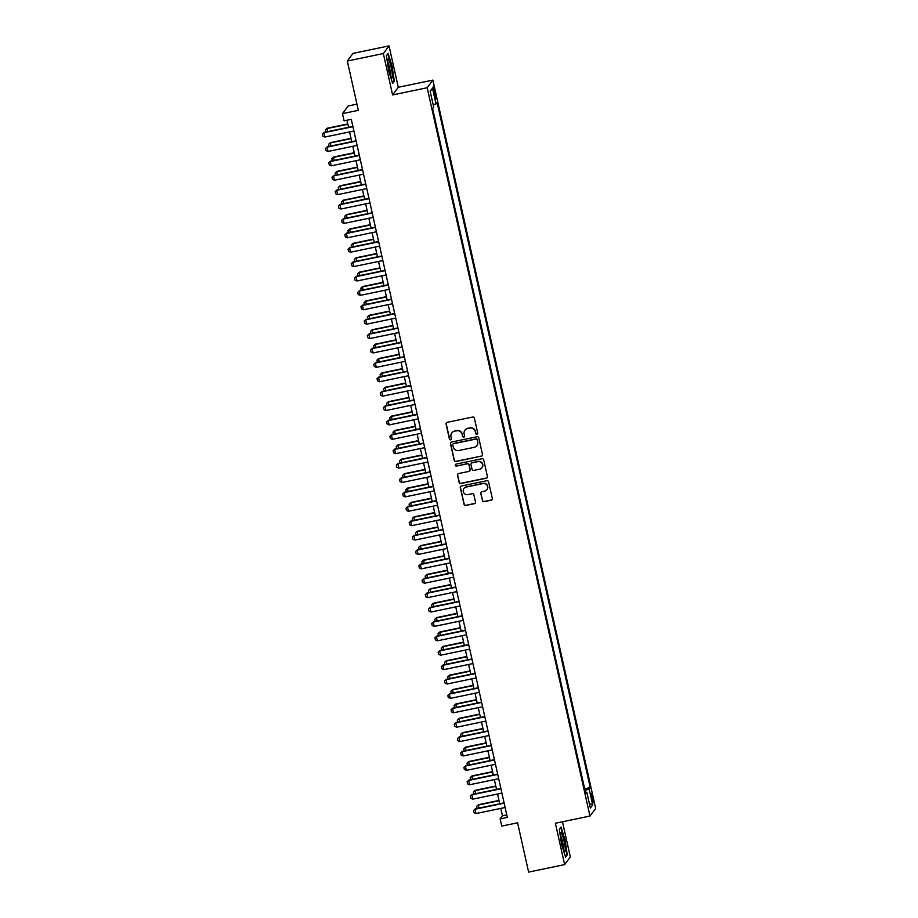 <?xml version="1.0" encoding="UTF-8"?>
<svg xmlns="http://www.w3.org/2000/svg" width="918" height="918" viewBox="0 0 918 918"><rect width="100%" height="100%" fill="white"/><g stroke="black" fill="none" stroke-linecap="round" stroke-linejoin="round"><path stroke-width="1.38" d="M476.958 434.375A1.021 1.01 -143.4 0 0 477.727 433.181L474.376 418.172A1.457 1.434 -143.4 0 0 472.644 417.047L447.181 422.337A1.457 1.434 -143.4 0 0 446.079 424.047L449.43 439.056A1.021 1.01 -143.4 0 0 451.243 439.458A1.021 1.01 -143.4 0 0 451.415 438.643L450.979 436.704A4.659 4.59 -143.4 0 1 454.502 431.242L456.625 430.794A4.659 4.59 -143.4 0 1 462.156 434.375L462.592 436.325A1.021 1.01 -143.4 0 0 464.405 436.727A1.021 1.01 -143.4 0 0 464.577 435.912L464.141 433.973A4.659 4.59 -143.4 0 1 467.652 428.511L469.775 428.063A4.659 4.59 -143.4 0 1 475.317 431.644L475.742 433.594A1.021 1.01 -143.4 0 0 476.958 434.375M465.001 430.14A4.659 4.59 -143.4 0 1 467.801 428.304L469.924 427.857A4.659 4.59 -143.4 0 1 475.467 431.437L475.903 433.388A1.021 1.01 -143.4 0 0 477.624 433.881M446.412 422.785A1.457 1.434 -143.4 0 0 446.228 423.841L449.591 438.85A1.021 1.01 -143.4 0 0 451.312 439.343M451.84 432.871A4.659 4.59 -143.4 0 1 454.651 431.035L456.774 430.588A4.659 4.59 -143.4 0 1 462.316 434.168L462.741 436.119A1.021 1.01 -143.4 0 0 464.474 436.612M592.707 797.409A4.751 0.62 78.3 0 0 591.249 793.416A4.751 0.62 78.3 0 0 591.731 798.729A4.751 0.62 78.3 0 0 593.189 802.722A4.751 0.62 78.3 0 0 592.707 797.409M482.352 500.551A1.457 1.434 -143.4 0 0 484.084 501.676L491.222 500.195A1.457 1.434 -143.4 0 0 492.323 498.485L488.594 481.812A1.457 1.434 -143.4 0 0 486.873 480.699L461.41 485.978A1.457 1.434 -143.4 0 0 460.308 487.688L464.038 504.361A1.457 1.434 -143.4 0 0 465.759 505.474L474.388 503.684A1.457 1.434 -143.4 0 0 475.49 501.985L473.895 494.848A1.457 1.434 -143.4 0 0 472.162 493.723L467.882 494.618A3.901 3.844 -143.4 0 1 463.911 488.514A3.901 3.844 -143.4 0 1 466.195 487.056L482.96 483.579A3.901 3.844 -143.4 0 1 486.93 489.684A3.901 3.844 -143.4 0 1 484.647 491.13L481.858 491.715A1.457 1.434 -143.4 0 0 480.757 493.425L482.501 500.344A1.457 1.434 -143.4 0 0 484.234 501.469L491.382 499.989A1.457 1.434 -143.4 0 0 492.151 499.541M383.345 53.554L392.594 94.933L398.286 87.279L389.037 45.9L383.345 53.554L347.314 61.036L358.341 110.332L342.483 113.625L344.089 120.82L351.296 119.329L507.333 817.399L500.138 818.902L501.744 826.097L517.591 822.803L528.607 872.1L564.639 864.618L570.33 856.964L562.47 821.771M392.594 94.933L427.18 87.749L589.976 816.056L555.39 823.239L564.639 864.618M481.399 456.257A1.457 1.434 -143.4 0 0 482.501 454.548L478.771 437.875A1.457 1.434 -143.4 0 0 477.05 436.761L451.587 442.04A1.457 1.434 -143.4 0 0 450.486 443.75L454.215 460.423A1.457 1.434 -143.4 0 0 455.948 461.536L481.56 456.051A1.457 1.434 -143.4 0 0 482.329 455.603M483.683 459.849L487.412 476.522A1.457 1.434 -143.4 0 1 486.31 478.221L460.847 483.511A1.457 1.434 -143.4 0 1 459.126 482.386L457.531 475.26A1.457 1.434 -143.4 0 1 458.621 473.55L468.949 471.404A1.457 1.434 -143.4 0 0 470.05 469.695L468.995 464.967A1.457 1.434 -143.4 0 0 467.262 463.842L456.51 466.08A1.021 1.01 -143.4 0 1 455.477 464.485A1.021 1.01 -143.4 0 1 456.074 464.106L481.961 458.725A1.457 1.434 -143.4 0 1 483.683 459.849M347.314 61.036L353.005 53.382L389.037 45.9M433.744 91.846L434.444 95.013A4.601 0.597 78.3 0 0 435.866 98.88A4.601 0.597 78.3 0 0 435.407 93.739L434.696 90.572A4.601 0.597 78.3 0 0 433.285 86.705A4.601 0.597 78.3 0 0 433.744 91.846M427.18 87.749L432.871 80.096L595.667 808.402L589.976 816.056M584.663 788.78L590.24 787.621L437.106 102.495L436.027 103.941L433.181 104.847M590.24 787.621L589.172 789.067L592.707 804.902L590.366 808.047L586.832 792.211L585.753 793.657L432.607 108.542L433.686 107.085L430.152 91.261L432.481 88.117L436.027 103.941M356.953 104.147L348.174 105.972L342.483 113.625M398.286 87.279L432.871 80.096M500.78 808.391L502.444 815.792L500.138 818.902M346.958 120.224L348.542 127.292M349.574 131.905L351.755 141.682M352.787 146.306L354.979 156.071M356.012 160.696L358.192 170.473M359.225 175.086L361.405 184.862M362.438 189.487L364.63 199.252M365.662 203.876L367.843 213.653M368.875 218.266L371.067 228.043M372.1 232.667L374.28 242.432M375.313 247.057L377.493 256.833M378.526 261.446L380.718 271.223M381.75 275.848L383.931 285.613M384.963 290.237L387.144 300.014M388.176 304.627L390.368 314.404M391.401 319.028L393.581 328.793M394.614 333.418L396.805 343.194M397.838 347.807L400.019 357.584M401.051 362.197L403.231 371.974M404.264 376.598L406.456 386.375M407.489 390.988L409.669 400.764M410.702 405.377L412.882 415.154M413.915 419.778L416.106 429.555M417.139 434.168L419.319 443.945M420.352 448.558L422.544 458.334M423.565 462.959L425.757 472.736M426.79 477.349L428.97 487.125M430.003 491.738L432.194 501.515M433.227 506.139L435.407 515.905M436.44 520.529L438.62 530.306M439.653 534.919L441.845 544.695M442.878 549.32L445.058 559.085M446.091 563.709L448.282 573.486M449.304 578.099L451.495 587.876M452.528 592.5L454.708 602.265M455.741 606.89L457.933 616.666M458.966 621.279L461.146 631.056M462.179 635.681L464.359 645.446M465.392 650.07L467.583 659.847M468.616 664.46L470.796 674.237M471.829 678.861L474.021 688.626M475.042 693.251L477.234 703.027M478.267 707.64L480.447 717.417M481.48 722.041L483.671 731.807M484.704 736.431L486.884 746.208M487.917 750.821L490.097 760.597M491.13 765.21L493.322 774.987M494.354 779.611L496.535 789.388M497.567 794.001L499.759 803.778M506.782 814.897L502.444 815.792M586.832 792.211L585.454 792.314M585.018 790.387L589.172 789.067M430.221 91.57L432.481 88.117M592.707 804.902L589.299 803.239M388.658 70.743L392.617 83.481L394.338 81.174L392.089 66.13L388.13 53.393L386.409 55.7L388.658 70.743M567.267 854.819L565.018 839.775L561.059 827.038L559.337 829.344L561.587 844.388L565.557 857.125L567.267 854.819L566.486 854.979M393.558 81.335L394.338 81.174M450.807 442.487A1.457 1.434 -143.4 0 0 450.635 443.543L454.364 460.216A1.457 1.434 -143.4 0 0 456.097 461.329L481.56 456.051M477.142 439.837A1.021 1.01 -143.4 0 0 475.937 439.056L453.584 443.704A1.021 1.01 -143.4 0 0 452.815 444.897L453.274 446.94A4.659 4.59 -143.4 0 0 458.805 450.52L474.09 447.353A4.659 4.59 -143.4 0 0 477.601 441.891L477.303 439.63A1.021 1.01 -143.4 0 0 476.086 438.85L475.937 439.056M453.067 443.979A1.021 1.01 -143.4 0 1 453.733 443.497L476.086 438.85M476.89 445.505A4.659 4.59 -143.4 0 0 477.75 441.684L477.601 441.891M477.303 439.63L477.75 441.684M457.852 473.998A1.457 1.434 -143.4 0 0 457.68 475.054L459.275 482.179A1.457 1.434 -143.4 0 0 461.008 483.304L486.471 478.014A1.457 1.434 -143.4 0 0 487.24 477.578M469.878 470.75A1.457 1.434 -143.4 0 0 470.211 469.488L469.144 464.76A1.457 1.434 -143.4 0 0 467.423 463.636L456.51 466.08M455.558 464.382A1.021 1.01 -143.4 0 0 456.671 465.874M479.666 469.178A3.901 3.844 -143.4 0 0 482.065 463.338A3.901 3.844 -143.4 0 0 477.98 461.628L472.07 462.844A1.457 1.434 -143.4 0 0 470.968 464.554L472.036 469.293A1.457 1.434 -143.4 0 0 473.757 470.406L479.666 469.178M482.03 467.618A3.901 3.844 -143.4 0 0 478.129 461.421L477.98 461.628M471.301 463.292A1.457 1.434 -143.4 0 1 472.231 462.638L478.129 461.421M481.089 492.163A1.457 1.434 -143.4 0 0 480.906 493.218L482.501 500.344M487.01 489.581A3.901 3.844 -143.4 0 0 483.109 483.373L482.96 483.579M463.992 488.41A3.901 3.844 -143.4 0 1 466.355 486.85L483.109 483.373M460.629 486.425A1.457 1.434 -143.4 0 0 460.457 487.481L464.187 504.154A1.457 1.434 -143.4 0 0 465.919 505.267L474.549 503.477A1.457 1.434 -143.4 0 0 475.317 503.041M325.879 131.997L325.408 129.908L327.198 128.222L327.6 131.641M347.796 123.941L327.198 128.222M347.865 124.251L326.923 128.6L325.408 129.908M353.912 131.01L324.811 137.046L322.815 136.208L322.333 134.051L324.123 132.364L352.879 126.386M324.811 137.046L323.847 132.731L352.948 126.695M322.333 134.051L324.123 132.364M391.091 67.152A9.65 1.262 78.3 0 0 387.889 59.36A9.65 1.262 78.3 0 0 389.083 69.848A9.65 1.262 78.3 0 0 391.711 77.755A9.65 1.262 78.3 0 0 391.091 67.152M390.517 75.115A7.31 0.952 78.3 0 0 389.53 67.748A7.31 0.952 78.3 0 0 387.844 62.252M386.444 55.895L387.912 53.921L391.745 66.268L393.925 80.841L392.422 82.85M561.701 833.36A9.65 1.262 78.3 0 0 560.829 833.005A9.65 1.262 78.3 0 0 561.609 841.554A9.65 1.262 78.3 0 0 564.329 850.917A9.65 1.262 78.3 0 0 564.639 851.399A9.65 1.262 78.3 0 0 564.799 844.858A9.65 1.262 78.3 0 0 561.701 833.36M559.372 829.539L560.841 827.566L564.673 839.901L566.854 854.486L565.362 856.494M563.445 848.76A7.31 0.952 78.3 0 0 562.642 842.219A7.31 0.952 78.3 0 0 560.772 835.896M329.092 146.387L328.621 144.298L330.423 142.611L330.824 146.031M351.009 138.343L330.423 142.611M351.078 138.641L330.136 142.99L328.621 144.298M332.305 160.788L331.846 158.699L333.636 157.012L334.037 160.421M354.233 152.732L333.636 157.012M354.291 153.031L333.36 157.38L331.846 158.699M335.529 175.177L335.059 173.089L336.849 171.402L337.25 174.822M357.446 167.122L336.849 171.402M357.515 167.432L336.573 171.781L335.059 173.089M338.742 189.567L338.272 187.479L340.073 185.792L340.475 189.211M360.659 181.523L340.073 185.792M360.728 181.821L339.798 186.17L338.272 187.479M357.125 145.4L328.024 151.447L326.028 150.598L325.546 148.441L327.336 146.754L356.092 140.787M328.024 151.447L327.06 147.121L356.161 141.085M325.546 148.441L327.336 146.754M360.349 159.789L331.249 165.837L329.252 164.988L328.77 162.83L330.56 161.143L359.317 155.176M331.249 165.837L330.285 161.522L359.386 155.475M328.77 162.83L330.56 161.143M363.562 174.191L334.462 180.226L332.465 179.389L331.983 177.231L333.773 175.545L362.53 169.566M334.462 180.226L333.498 175.912L362.599 169.876M331.983 177.231L333.773 175.545M366.775 188.58L337.686 194.627L335.678 193.778L335.196 191.621L336.998 189.934L365.743 183.967M337.686 194.627L336.711 190.301L365.812 184.266M335.196 191.621L336.998 189.934M341.955 203.968L341.496 201.88L343.286 200.193L343.688 203.601M363.884 195.913L343.286 200.193M363.953 196.211L343.011 200.56L341.496 201.88M370 202.97L340.899 209.017L338.903 208.168L338.421 206.011L340.211 204.324L368.967 198.357M340.899 209.017L339.935 204.703L369.036 198.655M338.421 206.011L340.211 204.324M345.179 218.358L344.709 216.269L346.499 214.582L346.912 218.002M367.097 210.302L346.499 214.582M367.166 210.612L346.224 214.95L344.709 216.269M373.213 217.371L344.112 223.407L342.116 222.569L341.634 220.4L343.424 218.725L372.18 212.746M344.112 223.407L343.148 219.092L372.249 213.045M341.634 220.4L343.424 218.725M348.392 232.747L347.922 230.659L349.724 228.972L350.125 232.392M370.31 224.703L349.724 228.972M370.379 225.002L349.448 229.351L347.922 230.659M376.437 231.761L347.337 237.808L345.329 236.959L344.847 234.801L346.648 233.115L375.405 227.148M347.337 237.808L346.373 233.482L375.462 227.446M344.847 234.801L346.648 233.115M351.617 247.149L351.146 245.06L352.937 243.373L353.338 246.781M373.534 239.093L352.937 243.373M373.603 239.391L352.661 243.74L351.146 245.06M379.65 246.15L350.55 252.198L348.553 251.348L348.071 249.191L349.861 247.504L378.618 241.537M350.55 252.198L349.586 247.883L378.686 241.836M348.071 249.191L349.861 247.504M354.83 261.538L354.359 259.45L356.161 257.763L356.563 261.182M376.747 253.483L356.161 257.763M376.816 253.793L355.874 258.13L354.359 259.45M358.043 275.928L357.584 273.839L359.374 272.153L359.776 275.572M379.972 267.884L359.374 272.153M380.029 268.182L359.099 272.531L357.584 273.839M361.267 290.329L360.797 288.241L362.587 286.554L362.989 289.962M383.185 282.274L362.587 286.554M383.254 282.572L362.312 286.921L360.797 288.241M364.48 304.719L364.01 302.63L365.812 300.943L366.213 304.363M386.398 296.663L365.812 300.943M386.467 296.973L365.536 301.311L364.01 302.63M367.693 319.108L367.234 317.02L369.025 315.333L369.426 318.753M389.622 311.064L369.025 315.333M389.691 311.363L368.749 315.712L367.234 317.02M370.918 333.498L370.447 331.409L372.238 329.734L372.651 333.142M392.835 325.454L372.238 329.734M392.904 325.752L371.962 330.101L370.447 331.409M374.131 347.899L373.66 345.811L375.462 344.124L375.864 347.543M396.048 339.844L375.462 344.124M396.117 340.142L375.187 344.491L373.66 345.811M377.355 362.289L376.885 360.2L378.675 358.513L379.077 361.933M399.273 354.245L378.675 358.513M399.341 354.543L378.4 358.892L376.885 360.2M380.568 376.678L380.098 374.59L381.899 372.915L382.301 376.323M402.486 368.634L381.899 372.915M402.554 368.933L381.613 373.282L380.098 374.59M383.781 391.079L383.322 388.991L385.112 387.304L385.514 390.712M405.71 383.024L385.112 387.304M405.767 383.322L384.837 387.671L383.322 388.991M387.006 405.469L386.535 403.381L388.325 401.694L388.727 405.113M408.923 397.425L388.325 401.694M408.992 397.724L388.05 402.073L386.535 403.381M390.219 419.859L389.748 417.77L391.55 416.095L391.952 419.503M412.136 411.815L391.55 416.095M412.205 412.113L391.275 416.462L389.748 417.77M382.863 260.551L353.763 266.587L351.766 265.75L351.284 263.581L353.074 261.905L381.831 255.927M353.763 266.587L352.799 262.273L381.899 256.225M351.284 263.581L353.074 261.905M386.088 274.941L356.987 280.988L354.991 280.139L354.509 277.982L356.299 276.295L385.055 270.328M356.987 280.988L356.023 276.662L385.124 270.626M354.509 277.982L356.299 276.295M389.301 289.331L360.2 295.378L358.204 294.529L357.722 292.372L359.512 290.685L388.268 284.718M360.2 295.378L359.236 291.063L388.337 285.016M357.722 292.372L359.512 290.685M392.514 303.732L363.425 309.768L361.417 308.93L360.935 306.761L362.736 305.086L391.481 299.107M363.425 309.768L362.449 305.453L391.55 299.406M360.935 306.761L362.736 305.086M395.738 318.121L366.638 324.169L364.641 323.32L364.159 321.162L365.949 319.475L394.706 313.508M366.638 324.169L365.674 319.843L394.774 313.807M364.159 321.162L365.949 319.475M398.951 332.511L369.851 338.558L367.854 337.709L367.372 335.552L369.162 333.865L397.919 327.898M369.851 338.558L368.887 334.244L397.987 328.196M367.372 335.552L369.162 333.865M402.176 346.912L373.075 352.948L371.067 352.11L370.585 349.942L372.387 348.255L401.143 342.288M373.075 352.948L372.111 348.633L401.2 342.586M370.585 349.942L372.387 348.255M405.389 361.302L376.288 367.349L374.292 366.5L373.81 364.343L375.6 362.656L404.356 356.677M376.288 367.349L375.324 363.023L404.425 356.987M373.81 364.343L375.6 362.656M408.602 375.691L379.501 381.739L377.505 380.89L377.023 378.732L378.813 377.046L407.569 371.079M379.501 381.739L378.537 377.424L407.638 371.377M377.023 378.732L378.813 377.046M411.826 390.093L382.726 396.128L380.729 395.279L380.236 393.122L382.037 391.435L410.794 385.468M382.726 396.128L381.762 391.814L410.862 385.767M380.236 393.122L382.037 391.435M415.039 404.482L385.939 410.53L383.942 409.68L383.46 407.523L385.25 405.836L414.007 399.858M385.939 410.53L384.975 406.204L414.075 400.168M383.46 407.523L385.25 405.836M418.252 418.872L389.163 424.919L387.155 424.07L386.673 421.913L388.475 420.226L417.22 414.259M389.163 424.919L388.188 420.605L417.288 414.557M386.673 421.913L388.475 420.226M393.432 434.26L392.973 432.171L394.763 430.485L395.165 433.893M415.361 426.204L394.763 430.485M415.429 426.503L394.488 430.852L392.973 432.171M396.656 448.65L396.186 446.561L397.976 444.874L398.389 448.294M418.574 440.606L397.976 444.874M418.642 440.904L397.701 445.253L396.186 446.561M399.869 463.039L399.399 460.951L401.2 459.264L401.602 462.683M421.787 454.995L401.2 459.264M421.855 455.294L400.925 459.643L399.399 460.951M403.094 477.44L402.623 475.352L404.413 473.665L404.815 477.073M425.011 469.385L404.413 473.665M425.08 469.683L404.138 474.032L402.623 475.352M421.477 433.273L392.376 439.309L390.379 438.46L389.898 436.302L391.688 434.616L420.444 428.649M392.376 439.309L391.412 434.994L420.513 428.947M389.898 436.302L391.688 434.616M424.69 447.663L395.589 453.699L393.592 452.861L393.111 450.704L394.901 449.017L423.657 443.038M395.589 453.699L394.625 449.384L423.726 443.348M393.111 450.704L394.901 449.017M427.914 462.052L398.814 468.1L396.805 467.251L396.324 465.093L398.125 463.406L426.881 457.439M398.814 468.1L397.85 463.774L426.939 457.738M396.324 465.093L398.125 463.406M431.127 476.453L402.027 482.489L400.03 481.64L399.548 479.483L401.338 477.796L430.094 471.829M402.027 482.489L401.063 478.175L430.163 472.127M399.548 479.483L401.338 477.796M406.307 491.83L405.836 489.742L407.638 488.055L408.04 491.474M428.224 483.775L407.638 488.055M428.293 484.084L407.351 488.433L405.836 489.742M434.34 490.843L405.24 496.879L403.243 496.041L402.761 493.884L404.551 492.197L433.307 486.219M405.24 496.879L404.276 492.564L433.376 486.529M402.761 493.884L404.551 492.197M409.52 506.22L409.061 504.131L410.851 502.444L411.253 505.864M431.449 498.176L410.851 502.444M431.506 498.474L410.575 502.823L409.061 504.131M437.565 505.233L408.464 511.28L406.467 510.431L405.974 508.274L407.776 506.587L436.532 500.62M408.464 511.28L407.5 506.954L436.601 500.918M405.974 508.274L407.776 506.587M412.744 520.621L412.274 518.532L414.064 516.845L414.466 520.254M434.662 512.565L414.064 516.845M434.73 512.864L413.788 517.213L412.274 518.532M440.778 519.634L411.677 525.67L409.68 524.821L409.199 522.663L410.989 520.976L439.745 515.009M411.677 525.67L410.713 521.355L439.814 515.308M409.199 522.663L410.989 520.976M415.957 535.01L415.487 532.922L417.288 531.235L417.69 534.655M437.875 526.955L417.288 531.235M437.943 527.265L417.013 531.614L415.487 532.922M443.991 534.024L414.902 540.059L412.893 539.222L412.411 537.064L414.213 535.378L442.958 529.399M414.902 540.059L413.926 535.745L443.027 529.709M412.411 537.064L414.213 535.378M419.17 549.4L418.711 547.312L420.501 545.625L420.903 549.044M441.099 541.356L420.501 545.625M441.168 541.654L420.226 546.003L418.711 547.312M447.215 548.413L418.115 554.461L416.118 553.611L415.636 551.454L417.426 549.767L446.182 543.8M418.115 554.461L417.151 550.134L446.251 544.099M415.636 551.454L417.426 549.767M422.395 563.801L421.924 561.713L423.714 560.026L424.127 563.434M444.312 555.746L423.714 560.026M444.381 556.044L423.439 560.393L421.924 561.713M450.428 562.803L421.328 568.85L419.331 568.001L418.849 565.844L420.639 564.157L449.395 558.19M421.328 568.85L420.364 564.536L449.464 558.488M418.849 565.844L420.639 564.157M425.608 578.191L425.137 576.102L426.939 574.416L427.34 577.835M447.525 570.135L426.939 574.416M447.594 570.445L426.663 574.794L425.137 576.102M453.653 577.204L424.552 583.24L422.544 582.402L422.062 580.245L423.864 578.558L452.62 572.58M424.552 583.24L423.588 578.925L452.677 572.889M422.062 580.245L423.864 578.558M428.832 592.58L428.362 590.492L430.152 588.805L430.553 592.225M450.749 584.536L430.152 588.805M450.818 584.835L429.876 589.184L428.362 590.492M456.866 591.594L427.765 597.641L425.768 596.792L425.286 594.635L427.077 592.948L455.833 586.981M427.765 597.641L426.801 593.315L455.902 587.279M425.286 594.635L427.077 592.948M432.045 606.982L431.575 604.893L433.376 603.206L433.778 606.614M453.962 598.926L433.376 603.206M454.031 599.225L433.089 603.574L431.575 604.893M460.079 605.983L430.978 612.031L428.981 611.181L428.499 609.024L430.29 607.337L459.046 601.37M430.978 612.031L430.014 607.716L459.115 601.669M428.499 609.024L430.29 607.337M435.258 621.371L434.799 619.283L436.589 617.596L436.991 621.016M457.187 613.316L436.589 617.596M457.244 613.626L436.314 617.963L434.799 619.283M463.303 620.384L434.203 626.42L432.206 625.583L431.712 623.414L433.514 621.738L462.27 615.76M434.203 626.42L433.239 622.106L462.339 616.058M431.712 623.414L433.514 621.738M438.483 635.761L438.012 633.672L439.802 631.986L440.204 635.405M460.4 627.717L439.802 631.986M460.469 628.015L439.527 632.364L438.012 633.672M466.516 634.774L437.416 640.821L435.419 639.972L434.937 637.815L436.727 636.128L465.483 630.161M437.416 640.821L436.452 636.495L465.552 630.459M434.937 637.815L436.727 636.128M441.696 650.162L441.225 648.074L443.027 646.387L443.428 649.795M463.613 642.107L443.027 646.387M463.682 642.405L442.751 646.754L441.225 648.074M469.729 649.164L440.64 655.211L438.632 654.362L438.15 652.205L439.951 650.518L468.696 644.551M440.64 655.211L439.665 650.896L468.765 644.849M438.15 652.205L439.951 650.518M444.909 664.552L444.45 662.463L446.24 660.776L446.641 664.196M466.837 656.496L446.24 660.776M466.895 656.806L445.964 661.144L444.45 662.463M472.954 663.565L443.853 669.601L441.856 668.763L441.374 666.594L443.164 664.919L471.921 658.94M443.853 669.601L442.889 665.286L471.99 659.239M441.374 666.594L443.164 664.919M448.133 678.941L447.663 676.853L449.453 675.166L449.866 678.586M470.05 670.897L449.453 675.166M470.119 671.196L449.177 675.545L447.663 676.853M476.167 677.954L447.066 684.002L445.069 683.153L444.587 680.995L446.377 679.309L475.134 673.342M447.066 684.002L446.102 679.676L475.203 673.64M444.587 680.995L446.377 679.309M451.346 693.342L450.876 691.254L452.677 689.567L453.079 692.975M473.263 685.287L452.677 689.567M473.332 685.585L452.402 689.934L450.876 691.254M479.38 692.344L450.29 698.391L448.282 697.542L447.8 695.385L449.602 693.698L478.358 687.731M450.29 698.391L449.327 694.077L478.416 688.03M447.8 695.385L449.602 693.698M454.571 707.732L454.1 705.644L455.89 703.957L456.292 707.376M476.488 699.677L455.89 703.957M476.557 699.986L455.615 704.324L454.1 705.644M482.604 706.745L453.503 712.781L451.507 711.943L451.025 709.775L452.815 708.099L481.571 702.121M453.503 712.781L452.54 708.466L481.64 702.419M451.025 709.775L452.815 708.099M457.784 722.122L457.313 720.033L459.115 718.346L459.516 721.766M479.701 714.078L459.115 718.346M479.77 714.376L458.828 718.725L457.313 720.033M485.817 721.135L456.716 727.182L454.72 726.333L454.238 724.176L456.028 722.489L484.784 716.51M456.716 727.182L455.753 722.856L484.853 716.82M454.238 724.176L456.028 722.489M460.997 736.511L460.538 734.423L462.328 732.748L462.729 736.156M482.925 728.467L462.328 732.748M482.983 728.766L462.052 733.115L460.538 734.423M489.042 735.525L459.941 741.572L457.944 740.723L457.451 738.565L459.252 736.879L488.009 730.912M459.941 741.572L458.977 737.257L488.078 731.21M457.451 738.565L459.252 736.879M464.221 750.913L463.751 748.824L465.541 747.137L465.942 750.557M486.138 742.857L465.541 747.137M486.207 743.155L465.265 747.504L463.751 748.824M492.255 749.926L463.154 755.962L461.157 755.124L460.675 752.955L462.465 751.268L491.222 745.301M463.154 755.962L462.19 751.647L491.291 745.6M460.675 752.955L462.465 751.268M467.434 765.302L466.964 763.214L468.765 761.527L469.167 764.946M489.351 757.258L468.765 761.527M489.42 757.557L468.49 761.906L466.964 763.214M495.468 764.315L466.378 770.363L464.37 769.514L463.888 767.356L465.69 765.669L494.435 759.691M466.378 770.363L465.403 766.037L494.504 760.001M463.888 767.356L465.69 765.669M470.647 779.692L470.188 777.603L471.978 775.928L472.38 779.336M492.576 771.648L471.978 775.928M492.633 771.946L471.703 776.295L470.188 777.603M498.692 778.705L469.591 784.752L467.595 783.903L467.113 781.746L468.903 780.059L497.659 774.092M469.591 784.752L468.628 780.438L497.728 774.39M467.113 781.746L468.903 780.059M473.872 794.093L473.401 792.005L475.191 790.318L475.604 793.726M495.789 786.038L475.191 790.318M495.858 786.336L474.916 790.685L473.401 792.005M501.905 793.106L472.804 799.142L470.808 798.293L470.326 796.135L472.116 794.449L500.872 788.482M472.804 799.142L471.841 794.827L500.941 788.78M470.326 796.135L472.116 794.449M477.085 808.483L476.614 806.394L478.416 804.707L478.817 808.127M499.002 800.439L478.416 804.707M499.071 800.737L478.14 805.086L476.614 806.394M505.118 807.496L476.029 813.543L474.021 812.694L473.539 810.537L475.34 808.85L504.097 802.871M476.029 813.543L475.065 809.217L504.154 803.181M473.539 810.537L475.34 808.85M433.526 90.813L434.696 90.572M434.214 93.98L435.407 93.739"/></g></svg>
